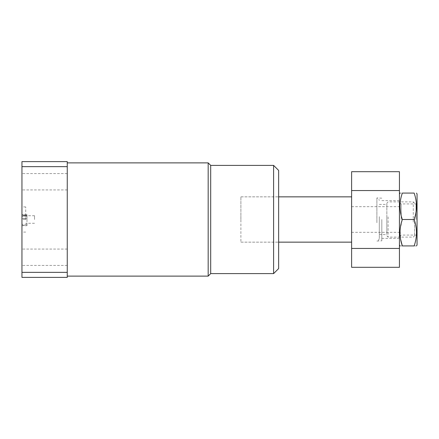 <?xml version="1.0" encoding="UTF-8"?>
<svg xmlns="http://www.w3.org/2000/svg" width="439" height="439" viewBox="0 0 439 439"><rect width="100%" height="100%" fill="white"/><g stroke="black" fill="none" stroke-linecap="round" stroke-linejoin="round"><path stroke-width="0.33" stroke-dasharray="2.19 1.65" d="M21.95 219.5L21.95 206.917L21.95 219.5M25.725 219.5L25.725 206.917L25.725 219.5M34.533 219.5L34.533 215.725L34.533 219.5M210.693 273.607L210.693 165.393M208.174 162.88L208.174 276.12M278.639 268.575L278.639 170.425M273.607 273.607L273.607 165.393M240.89 219.5L240.89 196.853L240.89 219.5M21.95 181.751L21.95 189.928L21.95 181.751M67.249 181.751L67.249 189.928L67.249 181.751M21.95 257.249L21.95 249.072L21.95 257.249M67.249 257.249L67.249 249.072L67.249 257.249M67.249 219.5L67.249 276.12L67.249 219.5M21.95 161.618L21.95 166.65L67.249 166.65L67.249 161.618L21.95 161.618M21.95 272.35L21.95 277.382L67.249 277.382L67.249 272.35L21.95 272.35L21.95 166.65M21.95 215.922L21.95 225.701L21.95 214.72L21.95 215.922L26.982 215.922L26.982 218.726L21.95 218.726L26.982 218.726L26.982 216.317L21.95 216.317M67.249 272.35L67.249 166.65M26.982 216.317L26.982 215.165L21.95 215.165L26.982 215.165L26.982 214.72L21.95 214.72L26.982 214.72L26.982 215.165L21.95 215.165L26.982 215.165L26.982 215.856L21.95 215.856M26.982 215.856L26.982 225.388L21.95 225.388M26.982 225.388L26.982 225.701L21.95 225.701M26.982 225.701L26.982 215.741L21.95 215.741M26.982 215.741L26.982 215.165L21.95 215.165L26.982 215.165L26.982 214.72L21.95 214.72L26.982 214.72L26.982 215.165L21.95 215.165L26.982 215.165L26.982 215.922M26.982 219.171L26.982 224.356L26.982 219.171L21.95 219.171L21.95 224.356L21.95 219.171L26.982 219.171M26.982 224.329L21.95 224.329M26.982 224.356L21.95 224.356M414.531 217.053L414.531 235.858L414.531 217.053M413.275 222.139L413.275 201.885L413.275 222.139M386.852 221.947L386.852 203.142L386.852 221.947M388.109 216.861L388.109 237.115L388.109 216.861M379.301 216.652L379.301 238.531L379.301 216.652M240.89 216.109L240.89 242.147L240.89 216.109M351.617 216.109L351.617 242.147L351.617 216.109M379.301 217.239L379.301 234.602L379.301 217.239M386.852 217.239L386.852 234.602L386.852 217.239M399.435 219.5L399.435 244.978L399.435 219.5M351.617 219.5L351.617 242.147L351.617 219.5M381.82 219.5L381.82 240.83L381.82 219.5M351.617 171.687L351.617 267.313L399.435 267.313L399.435 171.687L351.617 171.687M417.05 194.022L417.05 244.978M416.035 219.5L416.035 203.926L416.035 219.5M401.197 219.5L401.197 203.926L401.197 219.5M402.338 245.922C399.238 245.922 399.238 245.922 402.338 245.922L414.147 245.922C417.248 245.922 417.248 245.922 414.147 245.922C417.248 237.137 417.248 228.329 414.147 219.5C417.248 210.715 417.248 201.907 414.147 193.078L402.338 193.078C399.238 193.078 399.238 193.078 402.338 193.078C399.238 201.863 399.238 210.671 402.338 219.5L400.143 229.339L400.615 239.387M402.338 219.5L414.147 219.5M376.892 222.727L376.892 197.956L376.892 222.727M25.725 206.917L21.95 206.917M34.533 215.725L25.725 215.725M240.89 196.853L278.639 196.853L240.89 196.853M67.249 173.575L21.95 173.575L67.249 173.575M67.249 249.072L21.95 249.072L67.249 249.072M67.249 265.425L21.95 265.425L67.249 265.425M67.249 189.928L21.95 189.928L67.249 189.928M240.89 242.147L278.639 242.147L240.89 242.147M34.533 223.275L25.725 223.275M25.725 232.083L21.95 232.083M414.531 203.142L413.275 201.885L388.109 201.885L386.852 203.142M381.82 198.17L376.892 197.956C377.6 198.527 377.984 196.902 379.301 200.469M379.301 204.398L386.852 204.398M386.852 235.858L388.109 237.115L413.275 237.115L414.531 235.858M379.301 234.602L386.852 234.602M379.301 238.531C377.831 242.273 377.644 240.38 376.892 241.044L381.82 240.83M351.617 232.335L399.435 232.335M381.82 238.372L399.435 238.372M381.82 200.628L399.435 200.628M351.617 206.665L399.435 206.665M399.435 202.911L401.197 203.926L416.035 203.926L417.05 202.165M399.435 236.089L401.197 235.074L416.035 235.074L417.05 236.835"/><path stroke-width="0.66" d="M273.607 165.393L273.607 273.607L278.639 268.575L278.639 170.425L273.607 165.393L210.693 165.393L210.693 273.607L208.174 276.12L208.174 162.88L67.249 162.88M21.95 277.382L21.95 272.35L67.249 272.35L67.249 277.382L21.95 277.382M21.95 166.65L21.95 161.618L67.249 161.618L67.249 166.65L21.95 166.65L21.95 272.35M67.249 166.65L67.249 272.35M351.617 267.313L351.617 171.687L399.435 171.687L399.435 267.313L351.617 267.313M351.617 248.441L399.435 248.441M351.617 190.559L399.435 190.559M416.507 245.922L417.05 244.978L417.05 194.022L416.507 193.078M414.147 219.5C417.248 228.285 417.248 237.093 414.147 245.922C417.248 245.922 417.248 245.922 414.147 245.922L402.338 245.922C399.238 245.922 399.238 245.922 402.338 245.922C399.238 237.137 399.238 228.329 402.338 219.5L414.147 219.5C417.248 210.671 417.248 201.863 414.147 193.078C417.248 193.078 417.248 193.078 414.147 193.078C417.248 193.078 417.248 193.078 414.147 193.078L402.338 193.078C399.238 193.078 399.238 193.078 402.338 193.078C399.238 201.907 399.238 210.715 402.338 219.5M400.615 239.387L402.338 245.922M210.693 273.607L273.607 273.607M208.174 276.12L67.249 276.12M210.693 165.393L208.174 162.88M278.639 196.853L351.617 196.853M278.639 242.147L351.617 242.147M399.435 244.978L399.978 245.922M399.435 194.022L399.978 193.078"/></g></svg>
